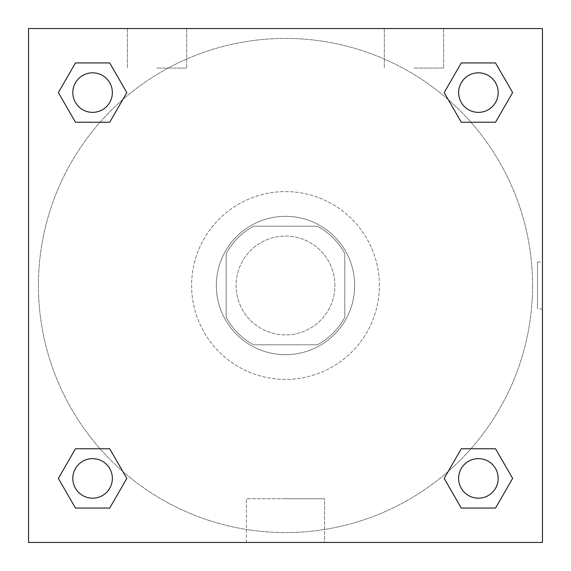 <?xml version="1.0" encoding="UTF-8"?>
<svg xmlns="http://www.w3.org/2000/svg" width="571" height="571" viewBox="0 0 571 571"><rect width="100%" height="100%" fill="white"/><g stroke="black" fill="none" stroke-linecap="round" stroke-linejoin="round"><path stroke-width="0.43" stroke-dasharray="2.85 2.14" d="M334.913 285.5A49.413 49.413 0 0 0 260.79 242.704A49.413 49.413 0 0 0 260.79 328.296A49.413 49.413 0 0 0 334.913 285.5A49.413 49.413 0 0 0 260.79 242.704A49.413 49.413 0 0 0 260.79 328.296A49.413 49.413 0 0 0 334.913 285.5M317.376 344.798L253.624 344.798A67.321 67.321 0 0 1 226.202 317.376L226.202 253.624A67.321 67.321 0 0 1 253.624 226.202L317.376 226.202A67.321 67.321 0 0 1 344.798 253.624L344.798 317.376A67.321 67.321 0 0 1 317.376 344.798L253.624 344.798A67.321 67.321 0 0 1 226.202 317.376L226.202 253.624A67.321 67.321 0 0 1 253.624 226.202L317.376 226.202A67.321 67.321 0 0 1 344.798 253.624L344.798 317.376A67.321 67.321 0 0 1 317.376 344.798M285.5 216.323A69.177 69.177 0 0 1 345.412 320.088A69.177 69.177 0 0 1 225.588 320.088A69.177 69.177 0 0 1 285.5 216.323A69.177 69.177 0 0 0 216.323 285.5A69.177 69.177 0 0 0 285.5 354.677A69.177 69.177 0 0 0 354.677 285.5A69.177 69.177 0 0 0 285.5 216.323M379.387 285.5A93.887 93.887 0 0 0 238.557 204.19A93.887 93.887 0 0 0 238.557 366.81A93.887 93.887 0 0 0 379.387 285.5A93.887 93.887 0 0 0 238.557 204.19A93.887 93.887 0 0 0 238.557 366.81A93.887 93.887 0 0 0 379.387 285.5M28.55 28.55L542.45 28.55L542.45 542.45L28.55 542.45L28.55 28.55L542.45 28.55L542.45 542.45L28.55 542.45L28.55 28.55L542.45 28.55L542.45 542.45L28.55 542.45L28.55 28.55M461.289 122.237L444.174 92.588L461.289 122.237L444.174 92.588L461.289 122.237L444.174 92.588L461.289 62.938L495.528 62.938L512.644 92.588L495.528 122.237L470.939 122.237M100.061 122.237L75.472 122.237L58.356 92.588L75.472 122.237L100.061 122.237L75.472 122.237L58.356 92.588L75.472 62.938L109.711 62.938L126.826 92.588L109.711 122.237L126.826 92.588L109.711 62.938L126.826 92.588L109.711 122.237M109.711 448.763L126.826 478.412L109.711 448.763L126.826 478.412L109.711 508.062L126.826 478.412L109.711 448.763L126.826 478.412L109.711 508.062L75.472 508.062L58.356 478.412L75.472 448.763L100.061 448.763M470.939 448.763L495.528 448.763L512.644 478.412L495.528 508.062L512.644 478.412L495.528 448.763L470.939 448.763L495.528 448.763L512.644 478.412L495.528 508.062L461.289 508.062L444.174 478.412L461.289 448.763L444.174 478.412L461.289 508.062L444.174 478.412L461.289 448.763L444.174 478.412L461.289 508.062L444.174 478.412M28.55 308.968L28.55 262.032L28.557 308.968M285.5 542.45L246.408 542.45L285.5 542.45M285.5 498.726L324.592 498.726L285.5 498.726M542.45 262.032L542.443 308.968L542.45 262.032L542.45 308.968L542.45 262.032L537.468 262.032L537.468 308.968L537.468 262.032M157.025 28.55L186.674 28.55L157.025 28.55M413.975 28.55L384.326 28.55L413.975 28.55M157.025 68.077L186.674 68.077L157.025 68.077M413.975 68.077L443.624 68.077L413.975 68.077M458.641 478.412A19.764 19.764 0 0 0 488.291 495.528A19.764 19.764 0 0 0 488.291 461.289A19.764 19.764 0 0 0 458.641 478.412A19.764 19.764 0 0 1 488.291 461.289A19.764 19.764 0 0 1 488.291 495.528A19.764 19.764 0 0 1 458.641 478.412M112.359 92.588A19.764 19.764 0 0 0 82.709 75.472A19.764 19.764 0 0 0 82.709 109.711A19.764 19.764 0 0 0 112.359 92.588A19.764 19.764 0 0 0 82.709 75.472A19.764 19.764 0 0 0 82.709 109.711A19.764 19.764 0 0 0 112.359 92.588A19.764 19.764 0 0 0 82.709 75.472A19.764 19.764 0 0 0 82.709 109.711A19.764 19.764 0 0 0 112.359 92.588A19.764 19.764 0 0 0 82.709 75.472A19.764 19.764 0 0 0 82.709 109.711A19.764 19.764 0 0 0 112.359 92.588A19.764 19.764 0 0 0 82.709 75.472A19.764 19.764 0 0 0 82.709 109.711A19.764 19.764 0 0 0 112.359 92.588M498.176 92.588A19.764 19.764 0 0 0 468.527 75.472A19.764 19.764 0 0 0 468.527 109.711A19.764 19.764 0 0 0 498.176 92.588A19.764 19.764 0 0 0 468.527 75.472A19.764 19.764 0 0 0 468.527 109.711A19.764 19.764 0 0 0 498.176 92.588A19.764 19.764 0 0 0 468.527 75.472A19.764 19.764 0 0 0 468.527 109.711A19.764 19.764 0 0 0 498.176 92.588A19.764 19.764 0 0 0 468.527 75.472A19.764 19.764 0 0 0 468.527 109.711A19.764 19.764 0 0 0 498.176 92.588A19.764 19.764 0 0 0 468.527 75.472A19.764 19.764 0 0 0 468.527 109.711A19.764 19.764 0 0 0 498.176 92.588M112.359 478.412A19.764 19.764 0 0 0 82.709 461.289A19.764 19.764 0 0 0 82.709 495.528A19.764 19.764 0 0 0 112.359 478.412A19.764 19.764 0 0 0 82.709 461.289A19.764 19.764 0 0 0 82.709 495.528A19.764 19.764 0 0 0 112.359 478.412A19.764 19.764 0 0 0 82.709 461.289A19.764 19.764 0 0 0 82.709 495.528A19.764 19.764 0 0 0 112.359 478.412A19.764 19.764 0 0 0 82.709 461.289A19.764 19.764 0 0 0 82.709 495.528A19.764 19.764 0 0 0 112.359 478.412A19.764 19.764 0 0 0 82.709 461.289A19.764 19.764 0 0 0 82.709 495.528A19.764 19.764 0 0 0 112.359 478.412M532.565 285.5A247.065 247.065 0 0 0 161.964 71.532A247.065 247.065 0 0 0 161.964 499.468A247.065 247.065 0 0 0 532.565 285.5A247.065 247.065 0 0 0 161.964 71.532A247.065 247.065 0 0 0 161.964 499.468A247.065 247.065 0 0 0 532.565 285.5M58.356 478.412L75.472 508.062L109.711 508.062L126.826 478.412L109.711 508.062L75.472 508.062L58.356 478.412L75.472 508.062L58.356 478.412L75.472 448.763M444.174 92.588L461.289 62.938L444.174 92.588L461.289 62.938L495.528 62.938L512.644 92.588L495.528 62.938L512.644 92.588L495.528 122.237M324.592 542.45L246.408 542.45L324.592 542.45L324.592 498.726L246.408 498.726L324.592 498.726L324.592 542.45M498.176 478.412A19.764 19.764 0 0 0 468.527 461.289A19.764 19.764 0 0 0 468.527 495.528A19.764 19.764 0 0 0 498.176 478.412A19.764 19.764 0 0 0 468.527 461.289A19.764 19.764 0 0 0 468.527 495.528A19.764 19.764 0 0 0 498.176 478.412A19.764 19.764 0 0 0 468.527 461.289A19.764 19.764 0 0 0 468.527 495.528A19.764 19.764 0 0 0 498.176 478.412M58.356 92.588L75.472 122.237L58.356 92.588L75.472 62.938L109.711 62.938L126.826 92.588L109.711 62.938L75.472 62.938L58.356 92.588L75.472 62.938M495.528 448.763L512.644 478.412L495.528 508.062L461.289 508.062L495.528 508.062L512.644 478.412L495.528 448.763M461.289 62.938L495.528 62.938L512.644 92.588M246.408 542.45L246.408 498.726L246.408 542.45M542.45 308.968L537.468 308.968M127.376 28.55L127.376 68.077L127.376 28.55M186.674 28.55L186.674 68.077L186.674 28.55M384.326 28.55L384.326 68.077L384.326 28.55M443.624 28.55L443.624 68.077L443.624 28.55"/><path stroke-width="0.86" d="M495.528 122.237L461.289 122.237L495.528 122.237L512.644 92.588L495.528 122.237L461.289 122.237L444.174 92.588L461.289 62.938L444.174 92.588M75.472 62.938L109.711 62.938L75.472 62.938L109.711 62.938L126.826 92.588L109.711 122.237L75.472 122.237L109.711 122.237L75.472 122.237L58.356 92.588L75.472 62.938L58.356 92.588M75.472 448.763L109.711 448.763L75.472 448.763L58.356 478.412L75.472 448.763L109.711 448.763L126.826 478.412L109.711 508.062L75.472 508.062L109.711 508.062L75.472 508.062L58.356 478.412M470.939 448.763L461.289 448.763L470.939 448.763L461.289 448.763L444.174 478.412L461.289 448.763L495.528 448.763L461.289 448.763L495.528 448.763L512.644 478.412L495.528 508.062L461.289 508.062L495.528 508.062L461.289 508.062L444.174 478.412M542.45 28.55L28.55 28.55L28.55 542.45L542.45 542.45L542.45 28.55M461.289 62.938L495.528 62.938L461.289 62.938L495.528 62.938L512.644 92.588M498.176 478.412A19.764 19.764 0 0 0 468.527 461.289A19.764 19.764 0 0 0 468.527 495.528A19.764 19.764 0 0 0 498.176 478.412M112.359 478.412A19.764 19.764 0 0 0 82.709 461.289A19.764 19.764 0 0 0 82.709 495.528A19.764 19.764 0 0 0 112.359 478.412M498.176 92.588A19.764 19.764 0 0 0 468.527 75.472A19.764 19.764 0 0 0 468.527 109.711A19.764 19.764 0 0 0 498.176 92.588M112.359 92.588A19.764 19.764 0 0 0 82.709 75.472A19.764 19.764 0 0 0 82.709 109.711A19.764 19.764 0 0 0 112.359 92.588M100.061 448.763L109.711 448.763M470.939 122.237L461.289 122.237M109.711 122.237L100.061 122.237"/></g></svg>
